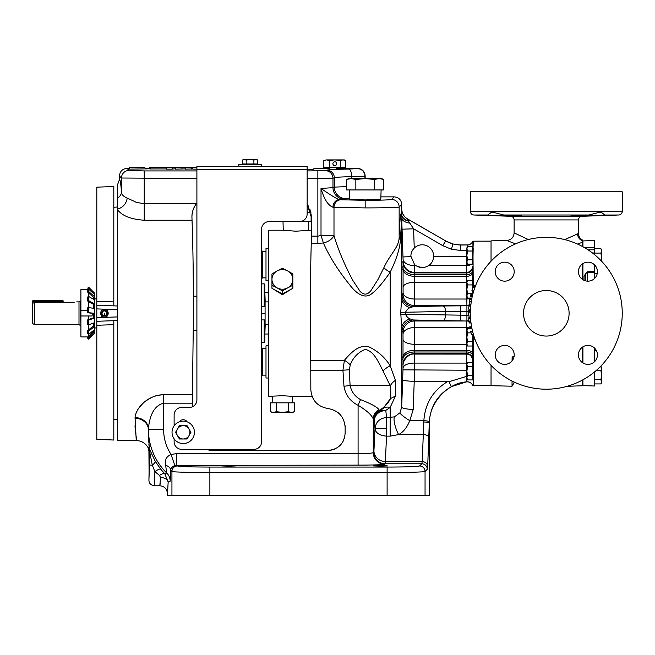 <?xml version="1.0" encoding="UTF-8"?>
<svg xmlns="http://www.w3.org/2000/svg" width="655" height="655" viewBox="0 0 655 655"><rect width="100%" height="100%" fill="white"/><g stroke="black" fill="none" stroke-linecap="round" stroke-linejoin="round"><path stroke-width="0.98" d="M419.593 465.983C417.153 466.647 406.329 467.015 387.113 467.072L209.878 467.072C190.662 467.015 179.838 466.647 177.399 465.983L176.547 465.124L176.547 453.587L358.089 453.587C366.947 453.547 372.007 453.244 373.268 452.687L373.931 450.894L375.012 428.665C375.618 432.939 379.466 435.436 386.54 436.148L386.54 428.665L375.012 428.665C375.79 421.984 379.638 418.267 386.54 417.513L394.392 416.899A11.544 2.898 -108.6 0 0 398.633 434.584C403.316 432.095 407.033 427.461 409.776 420.69L423.859 420.69L422.221 461.595L421.795 463.781L419.593 465.983A5.469 5.461 45 0 1 425.054 471.444C425.324 472.042 405.838 472.558 387.113 472.542L387.113 495.508L429.606 495.508L429.606 423.498C428.198 404.274 447.291 382.782 466.54 381.906L466.9 376.298L448.994 381.734L451.401 386.638L466.557 381.832A6.075 6.067 -0.5 0 1 472.804 385.377L491.045 385.41M338.021 412.527L340.199 414.558M582.033 216.281A3.643 3.643 0 0 0 578.512 219.924L514.126 219.924A3.643 3.643 0 0 0 510.613 216.281L582.033 216.281L618.729 215.004A3.643 3.643 0 0 0 622.25 211.36L622.25 191.792L470.396 191.792L470.396 211.36A3.643 3.643 0 0 0 473.909 215.004L487.729 215.004L490.783 212.752L494.959 212.752L503.777 215.004L521.724 215.839L490.235 215.258M80.901 300.743L80.319 301.685L80.901 326.133M94.746 293.702L94.746 293.702A0.909 0.909 0 0 0 94.484 293.055L94.746 295.028M228.791 466.18L221.668 465.934L228.791 465.689L235.915 465.934L221.668 465.934L228.791 465.689L235.915 465.934L228.791 466.18M380.645 466.18L373.53 465.934L380.645 465.689L387.768 465.934L380.645 466.18L373.53 465.934L380.645 465.689L387.768 465.934L380.645 466.18M467.105 247.41L467.252 245.011A6.075 6.067 -179.7 0 0 472.894 241.179L491.045 241.146M472.894 241.179L473.254 286.718M473.254 290.853L473.254 292.654M473.254 334.394L473.254 337.931M473.254 339.839L473.254 384.821L472.804 385.377M192.382 396.512L193.454 313.278C193.438 277.081 192.971 246.067 192.038 220.236L144.231 220.236C130.967 219.31 122.1 215.831 117.638 209.797L117.638 440.537L136.248 440.537L135.053 417.571C135.593 408.859 146.745 395.243 163.586 394.637L157.274 395.407M157.175 395.423L155.03 396.046M151.985 397.249L146.008 400.811M143.175 403.161L139.892 406.681M137.304 410.505L135.781 413.911M134.995 425.816L135.126 427.862M135.29 429.778L135.503 431.661M135.585 432.308L135.724 433.381M135.839 434.208L135.937 434.863M136.15 436.328L136.289 437.286M136.297 437.327L136.428 438.318M136.51 439.12L136.256 440.537C141.488 440.766 145.402 443.091 147.989 447.504L148.881 447.905L155.235 461.292L160.77 469.226L164.872 473.892L166.73 472.984L165.6 465.165A11.544 6.28 -178.7 0 1 170.808 470.315L170.177 481.212L168.163 482.055L164.872 473.892A7.59 2.907 136 0 0 159.493 475.448L154.891 471.633L154.392 485.789C150.863 485.199 149.037 483.382 148.922 480.32L149.07 472.419M472.894 372.851L472.935 374.03M472.992 375.454L473.033 376.494M473.074 377.427L473.098 377.845M473.115 334.394L473.156 336.621M473.18 339.65L472.795 344.841M472.795 365.048L473.033 371.148C473.27 380.948 473.205 380.948 472.828 371.148M160.77 469.226A7.59 1.899 141.3 0 0 154.891 471.633L152.312 465.132L149.455 450.796L148.922 451.131L149.07 472.288M512.038 381.022L512.038 386.204L491.045 385.697L491.045 365.334M491.045 261.222L491.045 240.86L506.716 240.483L515.542 243.873M512.038 360.93L512.153 357.262L514.134 356.033M472.828 255.409C473.205 245.617 473.27 245.617 473.033 255.409L473.041 255.278M473.18 248.278L472.795 247.811M472.91 253.198L472.885 253.837M473.123 291.884L473.082 293.252M473.033 255.409L472.795 261.509M117.638 209.797L117.638 209.068C123.058 207.414 126.259 203.762 127.234 198.113C123.558 196.656 121.633 194.592 121.47 191.931C120.839 183.572 120.168 179.437 119.456 179.544L117.638 184.481L117.638 209.068L117.638 206.972L113.814 207.283M172.028 432.333A11.209 11.209 0 0 1 183.236 421.124A11.209 11.209 0 0 1 194.445 432.333A11.209 11.209 0 0 1 183.236 443.541A11.209 11.209 0 0 1 172.028 432.333M355.845 179.462L351.186 178.553L346.528 179.462L346.528 189.942L355.845 189.942L355.845 179.462L365.162 178.553L381.292 178.553L383.789 179.462L379.13 178.553L374.472 179.462L365.162 178.553L365.162 175.999C364.729 171.364 362.207 168.834 357.573 168.409L336.285 168.687M339.667 168.638L340.567 168.613M428.689 265.578L425.758 267.019L422.262 267.567M422.131 267.567L417.292 266.429M311.109 212.932L307.154 212.179L307.154 204.147L311.354 217.337L311.354 236.177L317.863 236.177L321.015 235.489L321.015 188.476L332.986 187.649A11.544 11.487 -111.8 0 0 344.489 199.177L339.233 199.66C336.277 198.547 330.202 194.813 321.015 188.476C324.119 199.194 328.106 205.449 332.961 207.25L365.162 207.905C381.939 207.922 399.394 207.504 399.157 207.021L399.157 236.119C399.763 220.931 400.475 213.374 401.286 213.448L401.49 215.626C402.186 218.352 404.503 220.154 408.442 221.03L413.592 228.8L414.247 248.089A11.389 11.389 0 0 1 433.643 256.555C433.348 260.477 431.71 263.474 428.722 265.553C424.407 268.214 420.101 268.214 415.794 265.553L414.582 264.595L414.607 272.488C407.778 271.841 403.938 268.116 403.071 261.304L403.079 292.597L401.687 298.172A11.544 9.923 -177 0 0 410.104 307.621C408.237 308.3 406.714 309.848 405.535 312.247L400.729 312.288L401.687 298.172L401.687 217.902L400.426 239.927C399.796 248.851 396.373 259.617 390.159 272.234A11.544 3.799 32.1 0 1 383.822 267.838C390.151 253.632 399.632 247.164 399.157 236.119A11.544 8.736 -177.7 0 0 400.426 239.927M414.247 248.089C412.044 250.357 410.922 253.059 410.865 256.179L414.582 264.595M582.467 246.501L582.467 240.925C579.364 239.452 577.726 237.102 577.546 233.876C578.815 233.229 578.815 233.229 577.554 233.876L564.774 239.624M528.331 239.517L514.126 232.893C513.708 237.421 511.236 239.951 506.716 240.483M113.814 320.696L96.809 321.286L96.809 308.914L117.458 309.635L117.458 305.991L113.814 305.86L117.458 305.991L117.458 320.565L113.814 320.696L113.814 440.037L96.809 439.194M113.814 419.274L117.458 419.282M261.263 166.435L261.263 164.446L238.846 164.446L238.846 166.435L238.846 164.446M291.712 288.929L282.395 294.701L273.086 288.929M311.354 230.216L295.765 231.199L283.009 230.216L268.73 230.216L268.73 396.34L282.395 395.71L292.646 396.34L292.646 402.833M312.009 396.34L292.646 396.34M582.467 241.662L582.917 241.146M582.467 279.431L582.467 263.916M380.686 199.456L365.162 199.931L349.508 199.39L349.213 189.942M380.809 199.39L381.104 189.942M336.686 163.701A1.899 1.899 0 0 1 334.787 165.6A1.899 1.899 0 0 1 332.887 163.701A1.899 1.899 0 0 1 334.787 161.801A1.899 1.899 0 0 1 336.686 163.701M587.895 215.839L573.731 216.052M573.837 216.052L575.884 216.068M576.375 216.068L578.209 216.052M604.761 215.069L588.125 215.831M591.473 215.724L594.503 215.618M594.683 215.61L597.573 215.495M597.663 215.495L603.959 215.159M618.729 215.004L604.942 215.02L601.863 212.752L597.688 212.752L601.863 212.752M570.923 215.839L588.87 215.004L597.688 212.752M265.995 248.54L268.73 248.54L265.995 248.54L265.995 280.733L268.73 280.733M268.73 345.824L265.995 345.824L265.995 378.017L268.73 378.017M504.833 215.847L508.239 215.937M514.502 216.052L516.296 216.068M518.883 216.052L520.422 216.003M582.917 263.613L582.917 279.726M585.824 275.149A1.826 0.933 0 0 1 584.063 276.082L585.824 273.462M594.462 278.555L594.462 264.784M594.462 254.566L594.462 253.272L592.931 253.346M582.917 346.831L582.917 362.944M582.917 379.802L582.917 385.615L594.462 386.016L594.462 371.999M594.462 361.773L594.462 348.002M96.809 321.286L96.809 325.273L96.809 321.286M106.961 310.339A3.905 3.905 0 0 0 104.399 309.373C99.593 308.407 99.593 318.15 104.399 317.184A3.905 3.905 0 0 0 106.609 316.496M101.836 316.226A3.905 3.905 0 0 0 104.399 317.184C109.213 318.15 109.213 308.407 104.399 309.373A3.905 3.905 0 0 0 102.196 310.061M546.319 237.347A75.931 75.931 0 0 1 622.25 313.278A75.931 75.931 0 0 1 546.319 389.209A75.931 75.931 0 0 1 470.396 313.278A75.931 75.931 0 0 1 546.319 237.347M104.399 309.488A3.791 3.791 0 0 1 108.19 313.278A3.791 3.791 0 0 1 104.399 317.069A3.791 3.791 0 0 1 100.608 313.278A3.791 3.791 0 0 1 104.399 309.488M265.209 301.889L264.808 291.336M597.425 354.887A9.489 9.489 0 0 1 587.928 364.377A9.489 9.489 0 0 1 578.439 354.887A9.489 9.489 0 0 1 587.928 345.398A9.489 9.489 0 0 1 597.425 354.887M514.208 354.887A9.489 9.489 0 0 1 504.71 364.377A9.489 9.489 0 0 1 495.221 354.887A9.489 9.489 0 0 1 504.71 345.398A9.489 9.489 0 0 1 514.208 354.887M495.221 271.669A9.489 9.489 0 0 0 504.71 281.159A9.489 9.489 0 0 0 514.208 271.669A9.489 9.489 0 0 0 504.71 262.18A9.489 9.489 0 0 0 495.221 271.669M578.439 271.669A9.489 9.489 0 0 0 587.928 281.159A9.489 9.489 0 0 0 597.425 271.669A9.489 9.489 0 0 0 587.928 262.18A9.489 9.489 0 0 0 578.439 271.669M546.319 290.501A22.778 22.778 0 0 0 523.542 313.278A22.778 22.778 0 0 0 546.319 336.056A22.778 22.778 0 0 0 569.105 313.278A22.778 22.778 0 0 0 546.319 290.501M104.399 316.021A2.743 2.743 0 0 0 105.774 310.904A2.743 2.743 0 0 0 101.664 313.278A2.743 2.743 0 0 0 104.399 316.021M103.179 310.904L101.664 313.278L103.031 315.653L105.774 315.653L107.142 313.278L105.324 310.904M264.202 319.927L264.202 342.704L264.808 342.09L264.808 319.927M264.808 306.63L264.808 284.466L264.202 283.861L264.202 306.63M264.202 342.704L261.599 342.704L261.599 347.608L262.352 348.632L262.352 375.209L261.599 376.232L261.599 441.748L261.599 229.152A7.59 7.59 0 0 1 269.189 221.562L299.556 221.562A7.59 7.59 0 0 0 307.154 213.964L307.154 169.293L307.154 169.891L308.415 169.85M262.352 375.209L261.599 376.232M292.842 279.128L292.842 288.315L282.395 293.98L271.956 288.315L271.956 273.937L277.18 270.908A10.439 9.809 180 0 1 282.395 269.59A10.439 9.809 180 0 1 287.619 270.908L292.842 273.937L292.842 279.407A10.439 9.809 180 0 1 287.619 287.897L282.395 290.935L282.395 293.98M282.395 290.935L277.18 287.897A10.439 9.809 180 0 1 271.956 279.407A10.439 9.809 180 0 1 277.18 270.908L282.395 268.272L287.619 270.908A10.439 9.809 180 0 1 292.842 279.407M104.464 310.904L103.031 310.904L101.664 313.278L103.031 315.653L104.399 315.653A2.374 2.374 0 0 1 102.344 312.091A2.374 2.374 0 0 1 104.399 310.904L105.774 310.904L106.454 312.091A2.374 2.374 0 0 1 106.454 314.465L107.142 313.278L106.454 312.091A2.374 2.374 0 0 0 104.399 310.904L103.646 310.904M96.809 298.885L94.746 298.885M74.203 302.266L34.576 302.266L34.576 324.659L79.001 324.659L79.001 301.898L79.861 301.685M34.576 302.266L32.75 303.355L32.75 323.611L34.576 324.659M94.484 332.159L94.484 333.362L88.605 339.11L88.605 337.906L94.746 331.528L94.746 332.732L94.746 326.043L93.534 326.043L93.534 323.087M94.746 322.473L94.746 317.765L93.534 317.765L93.534 313.458L94.746 313.278M88.343 307.678L88.343 301.423M88.343 296.592L88.343 292.744M93.534 308.243L93.534 304.395L87.745 301.087L87.745 296.936L88.605 296.445L94.484 299.81L94.746 304.321L94.746 329.481L88.605 334.402L87.745 333.755L87.745 330.407L93.534 326.043M93.534 299.261L93.534 297.37L87.745 292.212L87.745 289.862L88.605 289.101L94.484 294.341L94.746 304.321M94.746 308.44L94.484 313.36L88.605 312.648L88.605 307.645L87.745 307.752L87.745 312.754L93.534 313.458M167.385 493.379C166.951 488.769 164.421 486.239 159.787 485.789L160.573 477.503A7.59 4.544 -178.5 0 1 168.163 482.055L167.385 495.508L387.113 495.508M387.113 467.072L387.113 472.542L209.878 472.542C191.154 472.558 171.667 472.042 171.938 471.444L171.938 495.508M386.941 465.82L385.042 465.738M429.606 423.498L429.287 423.179A5.469 1.187 -179.6 0 0 423.826 421.992M425.054 495.508L425.054 471.444L427.257 469.242L427.682 466.663L429.32 421.82C430.45 406.256 437.81 394.523 451.401 386.638M373.53 420.346C373.768 415.868 375.7 412.535 379.335 410.341L379.965 410.816C376.257 413.223 374.349 416.547 374.267 420.764L373.53 420.346L373.268 419.061C371.712 415.024 366.661 410.439 358.089 405.298C350.22 401.351 345.512 395.006 343.973 386.253L342.933 370.206L349.246 369.805L350.098 385.558C351.522 391.829 354.994 396.504 360.512 399.599C371.172 403.799 377.288 407.123 378.86 409.58A11.544 11.11 -7.1 0 0 373.268 419.061L373.268 452.687A11.544 11.528 -135 0 0 384.796 464.223C385.402 464.682 371.082 465.165 358.089 465.124L174.787 465.41C171.897 466.999 170.57 468.636 170.808 470.315L171.938 471.444A5.469 5.461 135 0 1 177.399 465.983M160.541 477.028L160.541 478.437M160.221 483.619L159.787 485.789L154.392 485.789M373.71 452.245A11.544 11.528 -135 0 0 385.246 463.781L386.54 436.148L390.159 436.148L398.633 434.584L423.572 434.584A5.469 3.447 -178.4 0 1 429.033 438.031M448.994 381.734L447.938 381.366C433.094 390.364 425.062 403.472 423.859 420.69A5.469 0.95 -177.8 0 1 429.32 421.82M160.573 477.503L159.501 475.456M135.012 418.267A13.362 11.02 -177.1 0 1 148.366 429.295L149.25 448.724A7.59 7.009 157.4 0 1 149.52 451.041M165.6 465.165C164.487 460.105 166.313 456.551 171.078 454.488L174.787 465.41M149.086 446.227L148.898 444.426M148.66 442.15L148.448 439.587M394.392 416.899L399.968 412.773A11.544 1.703 -147.9 0 0 409.776 420.69L413.223 409.481L414.222 381.366L447.938 381.366M414.222 381.366L414.607 354.077L414.574 363.099L466.557 363.099L466.876 370.222M473.057 378.746L473.254 384.821M148.922 480.32L149.455 465.132L152.312 465.132A7.59 2.039 149 0 0 155.235 461.292M176.547 453.587L171.078 454.488C166.141 446.816 163.644 438.416 163.586 429.295L163.586 403.185C151.87 406.141 149.266 420.281 148.407 428.526L148.366 429.295L148.407 428.526A13.362 10.947 -177.1 0 0 135.053 417.571M196.901 169.293L307.154 169.293L307.154 166.435L196.901 166.435L196.901 399.837A7.59 7.59 0 0 1 192.316 406.812L192.316 403.185L163.586 403.185L163.586 394.637L192.423 394.637L192.316 403.185M311.354 236.177L311.264 243.635C310.323 272.988 310.093 325.167 310.748 360.275L310.83 389.79C311.788 400.393 317.511 406.64 327.991 408.532C338.463 410.423 344.186 416.67 345.144 427.281L345.144 433.217C344.162 443.681 338.422 449.42 327.934 450.435L211.139 450.435L204.966 449.338L254.001 449.338L181.722 449.338A7.59 7.59 0 0 1 174.124 441.748L174.124 438.858M328.867 450.411L331.283 450.108M332.936 449.698L334.525 449.133M337.522 447.537L340.117 445.408M342.254 442.805L343.842 439.816M344.415 438.228L344.817 436.59M345.136 433.79L345.144 433.217M345.144 427.281L345.062 425.521M466.54 381.906C469.283 381.644 471.363 382.815 472.779 385.41M472.795 341.763L472.935 344.219M390.159 436.148L390.159 407.459A11.544 8.744 49.7 0 0 383.052 408.458L390.773 398.183L390.699 385.14L390.11 385.558L383.052 370.967A11.544 4.872 146.7 0 1 390.159 365.752L395.423 380.35L395.423 396.062L390.159 407.459L385.795 410.374L386.54 417.513L386.54 428.665M399.968 412.773L401.687 407.091L402.645 379.965C403.447 380.612 407.279 381.079 414.148 381.366M400.729 314.269L405.535 314.31C406.714 316.717 408.237 318.256 410.104 318.936A11.544 9.923 -3 0 0 401.687 328.384L400.729 312.288M413.223 409.481A11.544 2.006 2 0 1 401.687 407.091L401.687 328.384L402.039 331.446L403.005 332.412A11.544 11.528 136.9 0 1 414.541 321.007L414.558 344.35A11.544 4.831 1.7 0 1 403.022 339.331L403.005 332.412M402.645 379.965L402.989 369.846L466.696 370.222L466.876 375.43M472.795 338.553L472.55 362.387M472.64 362.387L472.795 366.767L467.547 366.767L466.876 364.573L467.547 362.387L472.64 362.387M149.455 465.132L149.455 450.796A7.59 7.582 50.6 0 0 148.881 447.905M148.922 451.131L147.989 447.504M193.086 262.565L193.413 296.207L196.901 296.207M174.124 425.807L174.124 415.024A7.59 7.59 0 0 1 181.722 407.426L189.311 407.426A7.59 7.59 0 0 0 196.901 399.837M329.915 168.638L316.873 168.409L313.663 168.884L313.057 169.489L307.154 169.891M310.748 360.275L344.415 360.275L342.933 370.206L310.83 370.206M350.057 385.549L343.973 386.253M360.512 399.599L358.089 405.298L358.089 465.124M192.038 220.236L191.956 217.501L192.038 220.236M192.324 400.901L192.333 400.23M192.349 398.617L192.365 397.127M378.86 409.58L379.335 410.341C383.928 407.688 387.514 404.053 390.11 399.435M375.012 428.665L374.267 420.764C374.881 414.68 378.721 411.217 385.795 410.374L379.965 410.816L383.052 408.458M472.885 241.146C471.674 243.652 469.799 244.913 467.252 244.945L460.76 244.945C455.348 244.921 450.288 243.562 445.588 240.876L407.484 218.885C403.775 216.584 401.859 213.252 401.72 208.896L401.72 204.45C401.294 199.824 398.764 197.294 394.13 196.86L391.567 199.431C389.586 199.971 380.784 200.266 365.162 200.324L340.952 199.767A7.59 6.951 94.6 0 0 333.993 207.357L333.993 235.489C337.865 249.113 344.964 265.783 352.889 280.504L360.062 291.344C363.918 295.307 367.57 295.012 371.025 290.46L378.041 279.398L383.822 267.838M472.533 266.323L472.795 288.012M473.18 284.769L473.147 283.214M473.139 282.87L473.107 282.174M472.943 282.182L472.885 282.894M472.869 283.238L472.795 284.794M467.138 363.099A6.075 2.849 178.3 0 0 466.557 363.099L466.597 344.35L414.558 344.35L414.271 351.989L414.599 354.077L466.483 354.101M409.964 223.142A11.544 5.797 -1.8 0 1 401.687 217.902L403.054 259.093A11.544 6.837 -1.4 0 0 414.59 265.553L415.794 265.553M402.989 369.846L403.022 339.331M390.699 398.486L395.423 396.062M390.699 385.14C391.625 383.404 393.197 381.808 395.423 380.35M383.052 370.967C378.41 362.117 374.169 351.227 365.162 349.418C358.097 352.284 353.135 357.45 350.278 364.901A11.544 4.167 -143.1 0 0 344.415 360.275C350.368 353.495 358.383 344.178 368.896 346.814C377.935 351.17 385.025 357.491 390.159 365.752L390.159 272.234C385.672 278.735 378.385 288.429 372.687 292.932C364.344 300.801 355.043 291.819 349.901 285.097C338.258 270.72 329.432 256.695 323.414 243.013L311.264 243.635M468.972 321.114A6.075 6.067 44.1 0 0 466.917 320.753L466.917 305.803A6.075 6.067 135.9 0 0 470.585 304.567M473.254 241.72L473.066 247.811M472.795 281.715L473.18 286.906M472.795 261.541L472.64 264.178L467.547 264.178L466.876 261.984L467.547 259.789L472.795 259.789L472.795 261.541M466.491 354.077C469.938 354.167 471.96 356.132 472.566 359.955M402.866 364.851A11.544 11.528 -28.7 0 1 414.394 353.643L466.712 353.643A6.075 6.067 -149.5 0 1 472.787 359.554M403.079 333.96A11.544 6.575 -0.6 0 1 414.615 327.533L466.466 327.533L466.597 344.35A6.075 2.546 178.2 0 0 466.876 344.334M470.02 328.212A6.075 3.463 -179.4 0 0 466.466 327.533L466.663 321.007A6.075 6.067 -136.1 0 1 469.005 321.474M470.077 328.482L467.547 328.482L466.876 330.677L466.876 337.251L467.547 332.863L466.876 329.653L467.547 328.482M179.314 421.836A4.708 4.708 0 0 1 187.158 421.836M254.001 449.338A7.59 7.59 0 0 0 261.599 441.748M313.663 168.884L316.054 168.654M191.956 217.501C191.71 212.85 193.192 208.208 196.41 203.582L196.353 203.656M172.175 169.137L166.165 169.137L166.165 167.5L172.175 167.5L172.175 169.137L175.45 168.736M192.758 168.957L185.406 169.137L185.406 167.5L191.375 167.5L191.375 169.137M185.406 168.908L175.45 169.137L175.45 167.5L181.984 167.5L181.984 169.137M145.492 168.474C151.813 168.605 151.837 168.744 145.557 168.9L129.6 169.129L129.6 167.5L144.927 167.5M129.6 168.409L127.045 168.409C122.419 168.834 119.89 171.364 119.456 175.999L119.456 179.544M196.901 169.137L192.758 169.129L192.758 167.5L196.901 167.5M166.165 168.933L149.79 168.949L149.79 167.5L166.165 167.5M350.278 364.901L349.246 369.805M350.098 385.558L390.11 385.558M269.189 221.562A7.59 7.59 0 0 0 261.599 229.152L261.599 250.325L262.352 251.348L262.352 277.925L261.599 278.948L261.599 283.861L264.202 283.861M193.921 207.758L193.209 209.51M193.135 209.723L192.848 210.632M192.414 212.359L192.111 214.193M192.054 214.676L191.948 216.404M466.475 268.804L466.466 272.259M468.595 315.284L405.535 314.31L405.535 312.247L445.58 311.436A5.469 2.735 -91.2 0 0 442.845 305.975L466.917 305.803L466.491 272.488C470.085 272.161 472.108 270.196 472.566 266.601M405.822 268.435L404.995 267.33M323.414 243.013C328.687 241.63 332.216 239.124 333.993 235.489L321.015 235.489L323.414 243.013M401.286 213.448C401.63 216.944 404.02 219.474 408.442 221.03L407.41 218.926A11.544 11.528 -120 0 1 401.646 208.937L401.286 213.448M467.252 244.945L460.743 245.011L452.883 243.979L445.564 240.95L442.837 245.682L413.592 228.8L402.055 229.193M410.881 256.678L402.997 256.94M466.557 272.488L414.607 272.488L414.394 272.914A11.544 11.528 28.7 0 1 402.866 261.705M472.787 267.011A6.075 6.067 149.5 0 1 466.712 272.914L414.394 272.914L414.271 274.568A11.544 8.04 0 0 1 402.735 266.806M472.877 270.482A6.075 4.233 180 0 1 466.81 274.568L414.271 274.568L414.558 282.207A11.544 4.831 -1.7 0 0 403.022 287.226M466.876 282.223A6.075 2.546 -178.2 0 0 466.597 282.207L414.558 282.207L414.541 305.549A11.544 11.528 43.1 0 1 403.005 294.144M469.979 304.567A6.075 6.067 136.1 0 1 466.663 305.549L414.541 305.549L413.575 306.565A11.544 11.528 44.1 0 1 402.039 295.11M442.845 305.975L413.575 306.565L410.104 307.621M410.104 318.936L413.575 319.992A11.544 11.528 -44.1 0 0 402.039 331.446M414.599 354.077L414.607 354.077C408.507 353.192 402.579 360.905 403.071 365.253M442.845 320.582L413.575 319.992L414.541 321.007L466.663 321.007L442.845 320.582A5.469 2.735 -88.8 0 0 445.58 315.12L445.58 311.436L460.768 311.272L460.768 320.753M466.491 272.488L466.876 256.563M467.547 298.074L466.876 295.88L467.547 298.074L471.936 298.074M472.795 334.394L472.795 337.931M471.084 332.863L467.547 332.863M467.547 346.02L466.876 343.826L467.547 346.02L472.795 346.02M472.795 366.767L472.795 379.916L467.547 379.916L466.876 377.722L467.547 375.536L466.876 371.148L467.547 366.767M467.547 362.387L466.876 363.558L466.876 378.746L467.547 379.916M472.795 375.536L467.547 375.536M196.901 178.52L121.47 178.013L121.47 191.931A7.59 6.878 -4.3 0 1 117.638 197.859M127.045 168.409L129.06 170.423L144.231 170.93L144.231 203.582C138.606 202.911 135.528 202.28 135.004 201.666L127.234 198.113M326.591 167.5L326.755 168.458M328.245 168.581L329.015 168.613M309.889 169.792L310.421 169.768M307.154 170.93L325.429 170.693A7.59 7.557 68.2 0 1 332.986 178.275L307.154 178.52M172.175 167.5L175.45 167.5M181.984 167.5L185.406 167.5M191.375 167.5L192.758 167.5M325.429 170.693L326.755 170.161C328.515 169.661 335.794 169.301 348.591 169.072L357.368 168.613A7.59 7.582 45 0 1 364.958 176.195L365.162 175.999M326.755 170.161A7.59 7.557 68.2 0 1 334.32 177.751C335.704 177.251 341.525 176.883 351.784 176.662L364.958 176.195L364.958 178.553M129.06 170.423A7.59 7.582 135 0 0 121.47 178.013L119.456 175.999M311.354 217.337L311.109 213.956L311.109 221.668L280.422 221.562M309.185 212.376L310.912 212.859L309.758 208.953M308.775 206.808L307.645 204.876M514.109 356.238L513.34 356.615A1.826 1.138 47.6 0 0 512.873 356.492M512.038 357.769L513.34 356.615L513.913 357.212M513.978 381.971L513.978 382.978L513.978 381.971M512.767 359.906L512.038 357.794M582.467 242.268L577.514 244.053M472.795 290.853L472.795 294.341M472.795 280.536L467.547 280.536L466.876 282.731L466.876 289.305L467.547 284.925L472.795 284.925M467.547 293.694L466.876 289.305L466.876 295.88L467.547 293.694L472.795 293.694M467.547 259.789L466.876 255.409L467.547 251.021L466.876 248.835L467.547 246.64L472.795 246.64L472.795 259.789M467.547 246.64L466.876 247.811L466.876 262.999L467.547 264.178M467.547 251.021L472.795 251.021M467.547 341.632L466.876 337.251L466.876 343.826L467.547 341.632L472.795 341.632M346.528 186.642L334.32 187.117A11.544 11.487 -111.8 0 0 345.815 198.645L344.489 199.177M344.374 160.049L345.75 160.442L345.75 167.5L323.832 167.5L323.832 160.442L326.567 159.902L323.832 160.442M582.917 385.41L582.467 385.41L582.467 380.056L582.467 385.762L567.14 386.294M582.467 362.649L582.467 347.134L582.467 362.649M578.512 219.924L578.512 233.393C578.619 236.332 579.937 238.551 582.467 240.049L582.467 240.925M380.891 196.86L394.13 196.86M350.589 199.587L351.35 199.644M352.251 199.693L353.364 199.75M354.535 199.791L355.763 199.824M357 199.857L358.301 199.881M359.349 199.898L360.774 199.914M365.089 199.931L369.543 199.914M370.984 199.898L371.999 199.881M373.44 199.849L374.545 199.824M375.814 199.791L376.952 199.75M378.066 199.693L378.967 199.644M379.736 199.587L380.326 199.521M340.952 199.767L339.233 199.66A7.59 6.272 92.9 0 0 332.961 207.25M467.547 284.925L466.876 282.731L467.547 280.536M117.458 320.565L117.458 316.922L117.458 320.565M308.521 221.668L308.276 230.249M340.273 160.442L334.787 159.902L344.276 159.902L345.75 160.442L343.007 159.902L340.273 160.442L340.273 167.5M329.309 167.5L329.309 160.442L326.567 159.902L334.787 159.902L329.309 160.442M96.809 308.914L96.809 305.271L113.814 305.86L113.814 301.898L96.809 301.284L96.809 305.271L96.809 187.174L113.814 186.519L113.814 301.898M113.814 186.519L96.809 187.174L113.814 186.519M117.458 309.635L117.458 305.991M490.276 215.266L494.926 215.487M495.065 215.495L501.214 215.724M584.85 247.852L594.462 247.672L594.462 240.541L582.917 240.942L582.917 246.755M355.845 189.942L383.789 189.942L383.789 179.462M113.814 324.667L96.809 325.273L96.809 439.366L113.814 440.037L96.809 439.39L96.809 435.747M183.236 438.981L187.076 438.981L190.916 432.333L187.076 425.684L179.396 425.684L175.556 432.333L179.396 438.981L183.236 438.981A6.648 6.648 0 0 1 177.48 429.009A6.648 6.648 0 0 1 189 429.009A6.648 6.648 0 0 1 183.236 438.981M268.73 324.667L265.087 324.667L265.087 301.889L268.73 301.889M490.783 212.752L494.959 212.752M588.051 249.842L594.462 249.776L594.462 247.672L594.462 253.272M374.472 179.462L374.472 189.942M348.861 178.79L351.186 178.553L349.025 178.553L346.528 179.462M253.894 163.987L242.375 163.987L242.375 160.09L244.29 159.493L246.215 160.09L250.054 159.493L253.894 160.09L253.894 163.987L257.734 163.987L257.734 160.09L255.81 159.493L243.406 159.493L242.375 160.09L244.29 159.493M468.767 318.764L468.702 317.814L470.527 317.814L470.593 318.764L468.767 318.764L468.988 321.302L470.806 321.179M470.88 321.842L471.01 322.907M471.625 299.695L471.731 299.081L471.625 299.695L469.766 299.695L469.422 301.824L469.062 304.567L470.896 304.567L471.264 301.824L469.43 301.742M471.461 300.596L471.264 301.824M471.092 302.987L470.945 304.182M594.462 354.183L594.462 354.904M594.462 273.34L594.462 272.709L594.462 273.34M594.462 272.374L594.462 271.653L594.462 272.374L587.576 272.685L587.576 281.151M594.462 353.217L594.462 353.847L594.462 353.217M365.162 178.553L351.186 178.553M246.215 163.987L246.215 160.09M253.894 160.09L255.81 159.493L257.734 160.09L256.703 159.493M261.599 319.927L265.087 319.927M261.599 313.278L265.087 313.278M261.599 306.63L265.087 306.63M264.808 335.221L265.209 324.667M265.995 251.422L262.352 251.422L265.995 251.454M265.995 348.706L262.352 348.706M265.995 348.738L262.352 348.738M470.446 316.054L468.62 316.054A77.748 77.748 0 0 1 468.595 311.477L470.413 311.477M474.769 338.668L472.836 338.668A77.748 77.748 0 0 0 473.254 339.855L475.194 339.855M472.836 338.668A77.748 77.748 0 0 1 472.583 337.931L474.507 337.931M472.583 331.381L470.708 331.381A77.748 77.748 0 0 0 471.494 334.394L473.393 334.394M471.756 327.574L469.897 327.574A77.748 77.748 0 0 0 470.143 328.81L472.001 328.81M469.897 327.574A77.748 77.748 0 0 1 469.758 326.804L471.608 326.804M471.01 322.948L469.176 322.948L468.915 320.516M470.896 321.957L469.062 321.957L468.988 321.302M473.786 290.853L471.878 290.853A77.748 77.748 0 0 1 473.319 286.522L475.268 286.522M474.998 287.25L473.057 287.25M472.566 295.266L470.691 295.266A77.748 77.748 0 0 0 470.405 296.502L472.271 296.502M470.691 295.266A77.748 77.748 0 0 1 470.871 294.513L472.754 294.513M469.807 299.466L469.586 300.743M469.258 302.987L469.111 304.182M471.731 299.081L469.881 299.081L469.766 299.695M470.74 306.024L468.915 306.024A77.748 77.748 0 0 0 468.685 309.135L470.511 309.135M470.396 313.278L470.405 312.255L468.579 312.255M470.446 310.503L468.62 310.503A77.748 77.748 0 0 0 468.595 311.477M600.635 260.215L601.241 260.846M594.462 277.753L595.215 277.753M594.462 273.372L597.27 273.372M594.462 350.482L596.337 350.482M594.462 248.695L600.922 248.695L601.601 250.89L600.922 253.084L594.462 253.084M600.922 253.084L601.601 257.464L601.208 260.723M600.594 366.382L601.601 368.569L600.922 370.763L595.927 370.763M594.462 383.912L600.922 383.912L601.601 381.726L601.601 375.151L600.922 379.532L601.601 382.741L600.922 383.912M594.462 379.532L600.922 379.532M600.922 370.763L601.601 375.151L601.601 367.553L600.922 366.382M594.462 271.481L587.56 271.792L585.824 273.618L585.824 280.921M288.429 411.741L291.442 412.322L294.455 411.741L294.455 402.833L270.343 402.833L270.343 411.741L273.356 412.322L276.369 411.741L282.395 412.322L288.429 411.741L288.429 402.833M262.221 262.434L261.599 259.306L262.352 264.636L262.352 276.148L261.599 278.809M261.599 347.748L262.352 350.417L262.352 361.92L261.599 367.25M303.437 221.668L303.437 220.498M468.587 314.547L468.571 313.278M468.898 320.385L468.751 318.592M473.319 286.522A77.748 77.748 0 0 1 473.663 285.613L475.612 285.613M469.463 301.57L469.529 301.144M469.422 301.84L469.741 299.851M601.601 261.222L601.601 249.874L600.922 248.695M276.369 402.833L276.369 411.741M262.352 264.636L261.599 269.966M261.599 273.479L262.352 276.148M261.599 250.464L262.352 253.133L261.599 255.794M262.254 266.569L261.951 268.476M261.599 370.763L262.352 373.432L261.599 376.093M262.352 350.4L261.599 353.078M261.599 356.59L262.352 361.92M310.912 212.859L307.154 212.179M292.842 285.269L287.619 287.897A10.439 9.809 180 0 1 277.18 287.897L271.956 285.269M105.774 315.653L106.454 314.465A2.374 2.374 0 0 1 104.399 315.653L105.774 315.653M270.343 411.741L271.956 412.322L292.842 412.322L294.455 411.741M88.016 289.625L80.901 289.625L80.901 336.932L87.876 336.932M92.289 313.278L92.077 315.98L80.901 315.98M80.901 310.576L87.745 310.576M88.343 336.482L88.343 334.206M88.343 329.956L88.343 324.757M88.343 319.615L88.343 315.98M63.117 302.266L63.117 300.768L32.75 300.768L32.75 304.518M94.746 331.405L93.534 331.405L93.534 330.685M93.534 317.765L87.745 319.828L87.745 324.544L88.605 324.847L88.605 320.131L87.745 319.828M93.534 331.405L87.745 337.063L87.745 338.275L88.605 339.11L87.745 338.275M94.484 293.211L88.605 287.177L87.745 288.159L89.276 289.698M94.746 293.989L94.091 293.989M94.746 297.37L93.534 297.37M94.746 304.395L93.534 304.395M94.746 294.914L94.484 294.341M94.746 326.141L94.484 329.973M94.746 317.806L94.746 322.522M94.484 322.751L88.605 324.847M88.605 320.131L94.484 318.035M88.605 334.402L88.605 331.053L87.745 330.407M88.605 331.053L94.484 326.624M88.605 337.906L87.745 337.063M88.605 287.299L87.745 288.159M94.484 296.682L88.605 291.442L87.745 292.212M88.605 291.442L88.605 289.101M94.484 303.953L88.605 300.596L87.745 301.087M88.605 300.596L88.605 296.445M88.605 312.648L87.745 312.754M88.605 307.645L94.484 308.358M588.87 215.004L503.777 215.004M584.063 280.34L584.063 276.082M622.25 211.36L470.396 211.36M104.399 313.278L104.399 315.653M209.878 467.072L209.878 495.508M427.257 469.242A5.469 5.461 -135 0 0 421.795 463.781L385.246 463.781L384.796 464.223M427.682 466.663A5.469 5.068 -175 0 0 422.221 461.595L385.467 461.595A11.544 10.701 -175 0 1 373.931 450.894M163.586 429.295L148.407 429.295A61.251 61.251 0 0 0 166.73 472.984A11.544 11.536 -112.8 0 1 170.177 481.212M403.038 368.135A11.544 5.412 -178.5 0 1 414.574 363.099M460.768 305.803L460.768 311.272L468.595 311.272M402.735 359.751A11.544 8.04 0 0 1 414.271 351.989L466.81 351.989A6.075 4.233 180 0 1 472.877 356.074M402.735 357.695A11.544 7.68 0 0 1 414.271 350.278L466.81 350.278A6.075 4.045 180 0 1 472.877 354.183M317.863 170.93L317.863 243.635M144.231 220.236L144.231 203.582L196.41 203.582M144.231 170.93L196.901 170.93M391.567 199.431A7.59 7.582 -135 0 1 399.157 207.021L401.72 204.45M445.588 240.876L407.418 218.926A11.544 11.512 -150 0 1 401.63 208.961L401.72 208.896M472.877 272.382A6.075 4.045 180 0 1 466.81 276.279L414.271 276.279A11.544 7.68 0 0 1 402.735 268.869M470.593 298.074A6.075 3.463 179.4 0 1 466.466 299.032L414.615 299.032A11.544 6.575 0.6 0 1 403.079 292.597M428.722 265.553L466.524 265.553A6.075 3.603 -178.5 0 0 471.412 264.178M433.643 256.555L466.688 256.555L466.892 250.48L460.743 250.48L451.475 249.26L452.883 243.979M460.76 244.945L460.743 250.48M332.986 187.649L332.986 178.275L334.32 177.751L334.32 187.117L332.986 187.649M348.591 169.072A7.59 3.193 89.1 0 1 351.784 176.662L351.784 178.553M365.162 207.905L365.162 200.324M442.837 245.682L451.475 249.26M349.475 198.309L345.815 198.645M96.809 317.65L117.458 316.922M587.576 271.964L587.576 272.685A1.826 0.925 0 0 0 585.824 273.618M32.75 301.709L63.117 301.709M342.958 168.409L342.991 167.5M514.126 219.924L514.126 232.893M256.703 164.446L256.703 163.987M265.209 292.548L268.73 292.548M94.746 327.95L96.809 327.95M76.684 301.898L79.001 301.898M512.038 386.204L513.978 382.978M193.413 330.349L196.901 330.349M510.613 216.281L473.909 215.004M243.406 164.446L243.406 163.987M283.271 230.257L283.009 221.668M594.462 252.953L592.546 253.043M272.349 396.316L272.152 402.833M262.352 277.851L265.995 277.851M262.352 375.135L265.995 375.135M243.406 159.493L242.375 160.09M265.209 334.009L268.73 334.009M601.347 260.96L600.922 260.215M262.352 251.348L261.599 250.325M262.352 348.632L261.599 347.608M80.573 325.568L79.001 324.659M94.484 293.055L88.605 287.177"/></g></svg>
